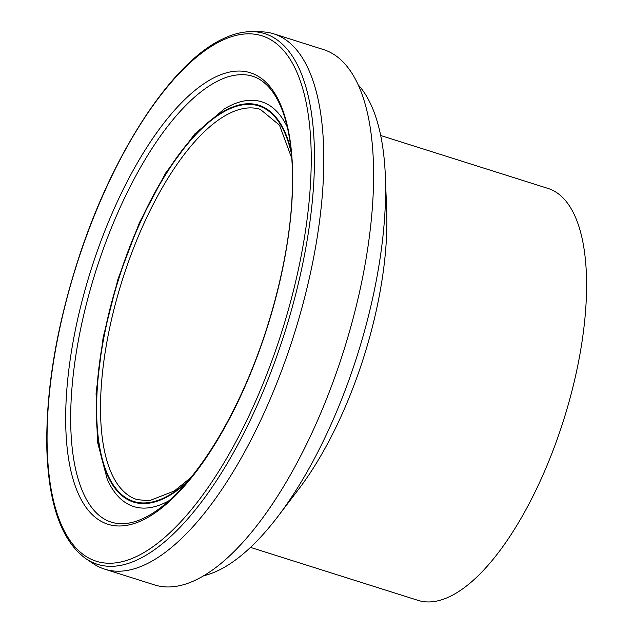 <?xml version="1.0" encoding="UTF-8"?>
<svg xmlns="http://www.w3.org/2000/svg" width="633" height="633" viewBox="0 0 633 633"><rect width="100%" height="100%" fill="white"/><g stroke="black" fill="none" stroke-linecap="round" stroke-linejoin="round"><path stroke-width="0.95" d="M252.591 31.65L261.342 31.832A280.688 109.928 107.5 0 1 273.852 33.865L323.645 49.619A280.688 109.928 107.5 0 1 343.83 350.389A280.688 109.928 107.5 0 1 154.389 584.868L104.595 569.122A280.688 109.928 107.5 0 1 93.193 563.599L85.93 558.717C61.907 541.334 48.891 505.348 46.897 450.759C45.489 391.914 56.171 327.396 78.951 257.196C112.919 152.893 171.535 63.071 222.183 39.222C232.778 34 242.914 31.476 252.591 31.65A278.211 108.955 107.5 0 1 284.992 331.779A278.211 108.955 107.5 0 1 85.93 558.717M273.852 33.865A280.688 109.928 107.5 0 1 294.036 334.635A280.688 109.928 107.5 0 1 104.595 569.122M358.476 85.146A263.945 103.369 107.5 0 1 385.362 176.48A263.945 103.369 107.5 0 1 277.824 516.56A263.945 103.369 107.5 0 1 203.32 575.824M385.362 176.48L386.684 210.884A215.98 84.585 107.5 0 1 298.689 489.167L277.824 516.56M380.71 135.525L548.146 188.476A215.98 84.585 107.5 0 1 563.679 419.901A215.98 84.585 107.5 0 1 417.915 600.329L250.47 547.387M190.85 477.599L174.32 490.971L149.143 500.822L136.95 499.579A204.625 80.138 107.5 0 1 112.468 315.487A204.625 80.138 107.5 0 1 229.613 113.299A204.625 80.138 107.5 0 1 260.345 109.374L279.501 125.168L291.797 158.345M187.977 481.056A207.466 81.253 107.5 0 1 98.606 372.884A207.466 81.253 107.5 0 1 227.556 109.857A207.466 81.253 107.5 0 1 291.441 153.866M185.96 483.406A208.122 81.507 107.5 0 1 98.503 371.223A208.122 81.507 107.5 0 1 227.651 109.24A208.122 81.507 107.5 0 1 291.14 150.781M169.161 500.616A212.253 83.121 107.5 0 1 107.278 479.442L97.419 441.707L96.074 393.148L103.147 337.413L118.015 278.979L139.45 222.618L165.704 172.951L194.727 133.99L224.486 108.789A212.253 83.121 107.5 0 1 229.842 105.877A212.253 83.121 107.5 0 1 287.287 127.043M92.592 508.671A234.273 91.745 107.5 0 1 92.291 508.283A234.273 91.745 107.5 0 1 92.196 282.904A234.273 91.745 107.5 0 1 218.488 80.668A234.273 91.745 107.5 0 1 228.829 76.561A234.273 91.745 107.5 0 1 229.257 76.435M215.078 77.202A236.702 92.695 107.5 0 1 254.719 363.01A236.702 92.695 107.5 0 1 67.992 454.826A236.702 92.695 107.5 0 1 215.078 77.202M220.949 40.979A275.466 107.879 107.5 0 1 267.071 373.597A275.466 107.879 107.5 0 1 49.77 480.455A275.466 107.879 107.5 0 1 220.949 40.979M228.814 76.569C247.4 71.561 258.209 77.448 264.736 83.192C271.604 89.016 277.325 97.735 281.907 109.343C290.381 131.332 293.767 160.489 292.058 196.816C289.273 255.779 271.011 328.25 243.642 388.86C228.086 423.374 210.979 452.342 192.337 475.755C170.965 502.119 150.907 517.667 132.17 522.383C124.614 524.227 117.659 524.14 111.321 522.138C104.208 519.93 97.87 515.317 92.291 508.291"/></g></svg>
